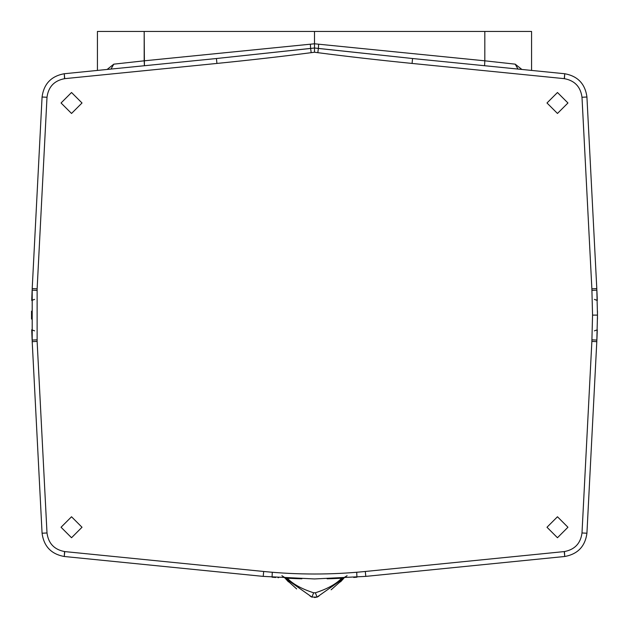 <?xml version="1.0" encoding="UTF-8"?>
<svg xmlns="http://www.w3.org/2000/svg" width="629" height="629" viewBox="0 0 629 629"><rect width="100%" height="100%" fill="white"/><g stroke="black" fill="none" stroke-linecap="round" stroke-linejoin="round"><path stroke-width="0.94" d="M36.954 288.829L32.205 288.577L37.127 288.829L47.002 97.267C48.402 86.763 54.314 80.551 64.748 78.649L216.926 63.435C250.609 60.054 282.028 56.468 311.182 52.671L314.5 52.238L317.818 52.671C346.972 56.468 378.391 60.054 412.074 63.435L564.252 78.649C574.686 80.551 580.598 86.763 581.998 97.267L591.873 288.829L592.549 315.113L597.479 315.113L596.795 288.577L591.873 288.829L581.998 97.267C580.598 86.763 574.686 80.551 564.252 78.649L412.074 63.435C378.391 60.054 346.972 56.468 317.818 52.671L314.5 52.238L311.182 52.671C282.028 56.468 250.609 60.054 216.926 63.435L64.748 78.649C54.314 80.551 48.402 86.763 47.002 97.267L37.127 288.829L37.127 341.398L47.002 532.967C48.402 543.472 54.314 549.675 64.748 551.586L263.693 571.478C297.564 574.859 331.436 574.859 365.307 571.478L564.252 551.586C574.686 549.675 580.598 543.472 581.998 532.967L591.873 341.398L592.549 315.113L591.873 288.829L596.795 288.577L597.479 315.113L596.795 341.657L586.928 533.219C585.174 546.349 577.784 554.11 564.748 556.492L365.795 576.384L314.5 578.947L263.205 576.384L64.252 556.492C51.216 554.11 43.826 546.349 42.072 533.219L32.205 341.657L32.205 288.577L42.072 97.015C43.826 83.877 51.216 76.125 64.252 73.742L216.439 58.521L310.632 48.441L310.341 44.203L144.183 60.816L113.786 64.158L110.979 69.072L113.786 64.158L144.183 60.816L144.418 65.723L144.183 31.45L97.526 31.45L138.183 31.45M285.409 578.13L288.09 579.018L285.086 578.106L281.886 575.684L285.684 578.137M286.918 578.208L288.601 578.295M289.041 578.318L301.7 578.79M272.176 577.202L275.754 577.485M277.979 577.65L278.592 577.689M71.533 92.502L82.014 102.983L71.533 113.464L61.052 102.983L71.533 92.502L61.052 102.983L71.533 113.464L82.014 102.983L71.533 92.502M557.467 92.502L567.948 102.983L557.467 113.464L546.986 102.983L557.467 92.502L546.986 102.983L557.467 113.464L567.948 102.983L557.467 92.502M557.467 516.763L567.948 527.251L557.467 537.732L546.986 527.251L557.467 516.763L546.986 527.251L557.467 537.732L567.948 527.251L557.467 516.763M71.533 516.763L82.014 527.251L71.533 537.732L61.052 527.251L71.533 516.763L61.052 527.251L71.533 537.732L82.014 527.251L71.533 516.763M586.928 97.015L596.795 288.577L586.928 97.015C585.174 83.877 577.784 76.125 564.748 73.742C577.784 76.125 585.174 83.877 586.928 97.015L581.998 97.267L586.928 97.015M288.444 581.864L285.039 578.106L311.929 597.086L313.643 592.785C302.313 589.169 293.798 584.585 288.09 579.018L285.173 578.114L288.09 579.018C293.798 584.585 302.313 589.169 313.643 592.785L311.929 597.086L317.071 597.086L311.929 597.086L310.058 596.072M318.942 596.072L317.071 597.086L318.942 596.072M286.289 579.561L296.66 588.933M311.19 596.811L311.913 597.086M317.087 597.086L317.81 596.811M331.129 589.79L342.695 579.576M340.556 581.864L343.961 578.106L317.071 597.086L315.357 592.785C326.695 589.161 335.21 584.577 340.91 579.018L343.914 578.106L340.91 579.018C335.21 584.577 326.695 589.161 315.357 592.785L313.643 592.785L315.357 592.785L317.071 597.086L314.492 597.55M412.561 58.521L564.748 73.742L564.425 78.649L564.748 73.742L412.561 58.521L318.368 48.441L318.659 44.203L314.5 43.786L310.341 44.203L310.632 48.441L314.5 47.993L314.5 43.786L314.5 47.993L412.561 58.521L412.074 63.435L412.561 58.521M32.118 290.299L31.725 300.489M31.536 311.19L31.536 319.045L31.536 311.19M31.725 329.745L32.126 340.085L36.875 339.841L32.126 340.085M592.125 339.841L596.874 340.085L597.275 329.745M597.464 319.225L597.464 311.009M597.275 300.489L594.381 299.38L597.275 300.387L596.874 290.15L592.125 290.386L596.874 290.15L597.078 294.757M597.259 299.821L597.133 296.062M327.182 578.79L339.959 578.318M340.399 578.295L343.151 578.145M343.214 578.145L347.114 575.684L343.591 578.13M353.695 577.453L356.95 577.194L356.714 572.28L356.95 577.194M342.53 578.185L333.488 578.594M333.276 578.601L331.554 578.664M331.318 578.672L327.111 578.79M301.889 578.79L297.682 578.672M297.446 578.664L295.724 578.601M295.512 578.594L287.256 578.224M287.154 578.216L285.849 578.145M64.575 78.649L64.252 73.742L64.575 78.649M36.875 290.386L32.126 290.15L36.875 290.386M31.725 300.387L34.619 299.38L31.725 300.387L32.126 290.15M34.619 330.854L31.725 329.848L34.619 330.854M32.118 339.935L31.725 329.848M36.954 341.398L32.205 341.657L37.127 341.398L37.127 288.829L32.205 288.577L32.205 341.657L42.072 533.219L47.002 532.967L37.127 341.398L32.205 341.657M64.575 551.586L64.252 556.492L64.575 551.586M272.286 572.28L272.05 577.194L272.286 572.28M311.929 597.086L317.071 597.086M343.827 578.114L340.91 579.018L343.827 578.114M564.425 551.586L564.748 556.492L564.425 551.586M592.046 341.398L596.795 341.657L592.046 341.398M594.381 330.854L597.275 329.848L594.381 330.854M597.259 330.414L597.125 334.203M597.078 335.469L596.874 340.085M518.029 69.072L515.214 64.158L484.817 60.816L484.582 65.723L484.817 60.816L318.659 44.203L318.368 48.441L314.5 47.993L216.439 58.521L64.252 73.742C51.216 76.125 43.826 83.877 42.072 97.015L32.205 288.577M490.817 31.45L531.474 31.45L484.817 31.45L484.817 60.816L515.214 64.158L517.942 69.056M47.002 97.267L42.072 97.015L47.002 97.267M64.748 78.649L64.252 73.742L64.748 78.649M216.926 63.435L216.439 58.521L216.926 63.435M311.182 52.671L310.632 48.441L311.182 52.671M47.002 532.967L42.072 533.219C43.826 546.349 51.216 554.11 64.252 556.492L64.748 551.586C54.314 549.675 48.402 543.472 47.002 532.967M314.5 52.238L314.5 47.993L314.5 52.238M64.748 551.586L64.252 556.492L263.205 576.384L263.693 571.478L64.748 551.586M317.818 52.671L318.368 48.441L317.818 52.671M263.693 571.478L263.205 576.384L314.5 578.947L365.795 576.384L365.307 571.478C331.436 574.859 297.564 574.859 263.693 571.478M365.307 571.478L365.795 576.384L564.748 556.492L564.252 551.586L365.307 571.478M564.252 78.649L564.748 73.742L564.252 78.649M564.252 551.586L564.748 556.492C577.784 554.11 585.174 546.349 586.928 533.219L581.998 532.967C580.598 543.472 574.686 549.675 564.252 551.586M581.998 532.967L586.928 533.219L596.795 341.657L591.873 341.398L581.998 532.967M597.479 315.113L592.549 315.113L591.873 341.398L596.795 341.657L597.479 315.113M107.134 69.449L113.786 64.158M515.214 64.158L521.866 69.449M119.84 31.45L314.5 31.45L144.183 31.45L144.183 60.816L314.5 43.786L314.5 31.45L314.5 43.786L484.817 60.816L484.817 31.45L314.5 31.45L484.817 31.45M97.432 31.45L97.432 70.424M531.568 31.45L531.568 70.424"/></g></svg>
